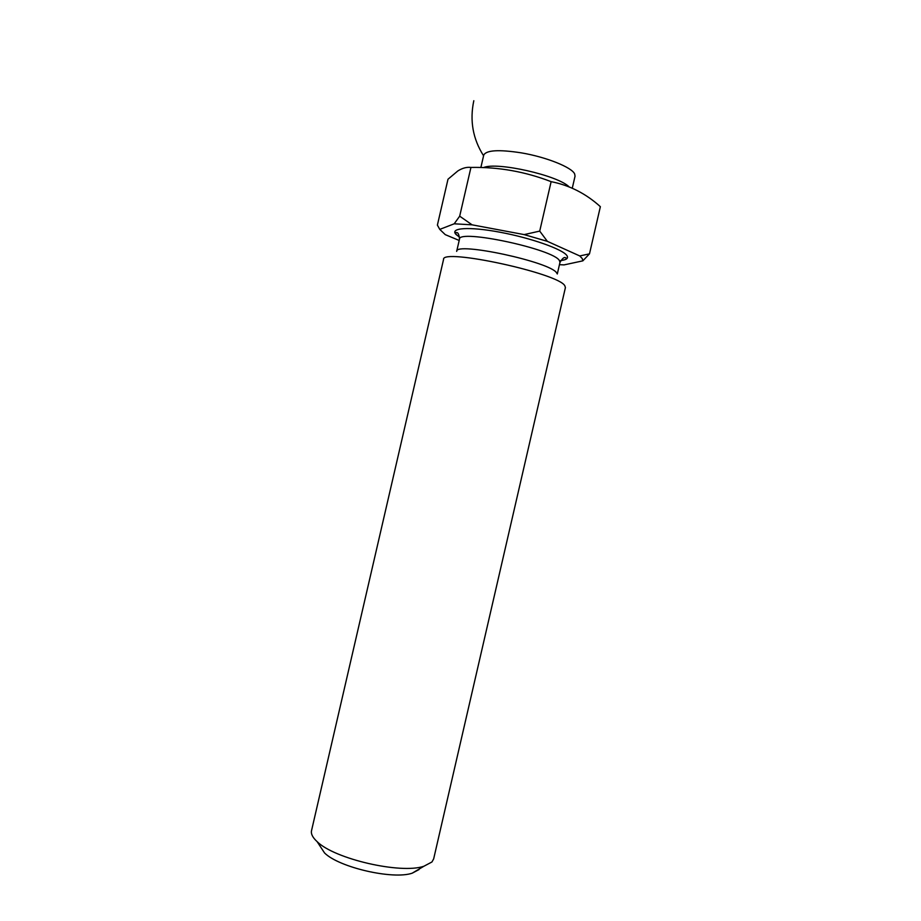 <?xml version="1.0" encoding="UTF-8"?>
<svg xmlns="http://www.w3.org/2000/svg" width="921" height="921" viewBox="0 0 921 921"><rect width="100%" height="100%" fill="white"/><g stroke="black" fill="none" stroke-linecap="round" stroke-linejoin="round"><path stroke-width="1.38" d="M572.275 188.206L575.038 176.199L574.681 174C572.056 167.415 546.211 157.019 521.217 152.84C498.745 149.386 486.253 150.146 483.732 155.119L480.866 167.53M556.975 273.479L556.629 272.938C551.046 262.059 455.216 241.486 456.666 251.387L459.487 239.207C458.163 228.742 554.016 249.223 559.461 260.666L559.968 262.404L557.297 273.986M565.413 287.571L564.826 285.763C558.644 273.272 441.424 247.956 443.554 259.446L311.528 830.673C310.814 833.896 312.668 837.546 317.1 841.621C334.346 858.936 400.773 874.271 423.867 866.258L431.949 861.975L433.664 858.879L565.413 287.571M559.45 264.684L564.066 264.891L582.843 260.85L582.279 258.605L579.758 255.946L547.35 241.337L524.141 234.602L472.093 224.828L454.203 223.803L439.766 229.387L445.269 234.648L459.199 240.462M582.843 260.85L589.486 253.851L579.758 255.946M472.093 224.828L459.683 216.17L454.203 223.803M547.35 241.337L539.718 231.102L524.141 234.602M439.766 229.387L437.394 225.104L447.997 179.215L457.875 170.915C462.48 168.048 466.832 166.897 470.942 167.438L459.683 216.17M419.009 869.574L412.217 873.177C392.933 879.889 338.928 867.421 324.537 852.938L319.76 845.662M470.942 167.438C498.411 166.885 525.143 171.628 551.126 181.656L539.718 231.102M551.126 181.656C569.489 185.259 585.906 193.594 600.365 206.672L589.486 253.851M569.12 186.894C558.149 175.404 496.431 161.532 483.479 167.61M560.728 260.551C566.496 259.906 568.579 258.283 566.979 255.693C563.157 249.407 531.302 238.055 500.172 232.253C468.962 226.347 449.011 227.844 456.24 234.648L459.614 237.204M473.808 100.723C469.606 120.57 472.864 138.921 483.583 155.787M459.614 237.169L456.356 234.671L455.193 232.553C456.309 232.932 458.716 230.653 459.487 239.207M560.751 260.516C564.377 260.079 566.38 259.342 566.749 258.306C565.575 258.168 564.412 255.048 559.968 262.404M412.217 873.177L423.867 866.258M324.537 852.938L317.1 841.621"/></g></svg>
